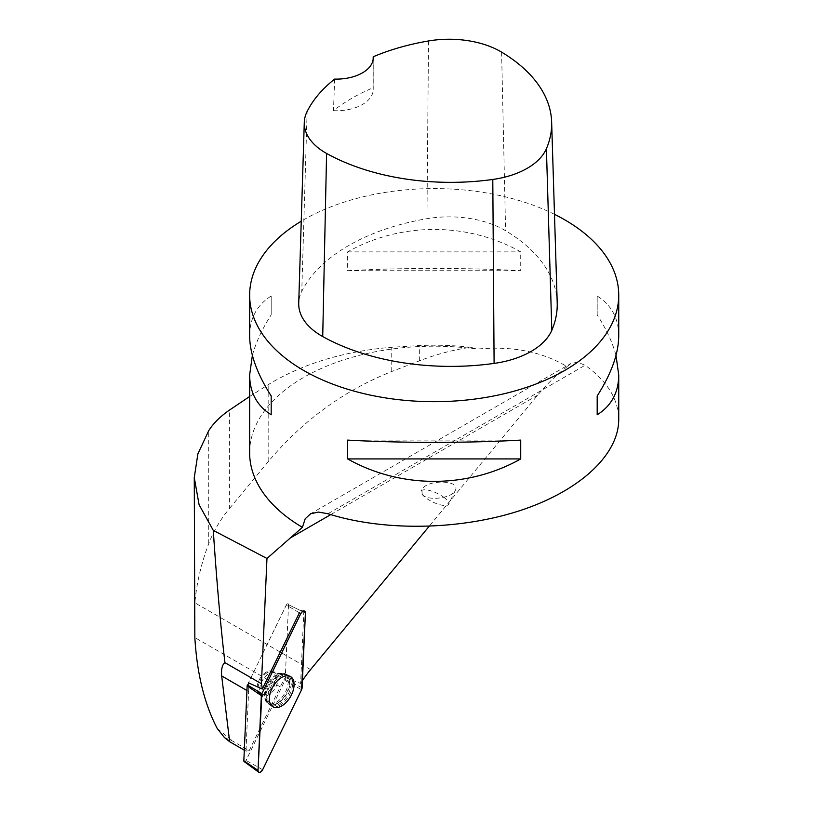 <?xml version="1.0" encoding="UTF-8"?>
<svg xmlns="http://www.w3.org/2000/svg" width="813" height="813" viewBox="0 0 813 813"><rect width="100%" height="100%" fill="white"/><g stroke="black" fill="none" stroke-linecap="round" stroke-linejoin="round"><path stroke-width="0.61" stroke-dasharray="4.07 3.05" d="M262.985 694.434A12.917 7.459 120 0 0 273.859 683.977A12.917 7.459 120 0 0 272.64 671.528A12.917 7.459 120 0 0 259.723 678.977A12.917 7.459 120 0 0 259.723 693.895A12.917 7.459 120 0 0 262.985 694.434M247.406 684.993L286.318 605.014A1.738 1.006 -60 0 1 288.107 603.785A1.738 1.006 -60 0 1 288.524 604.689L285.211 679.485A1.738 1.006 -60 0 1 284.957 680.43L246.044 760.409A1.738 1.006 -60 0 1 244.144 761.568M224.49 737.584L232.894 741.243L249.205 750.663L245.973 751.131L244.307 750.175M249.205 750.663L280.241 686.883L194.835 637.575M217.244 728.539L232.894 741.243M310.566 669.597L194.907 602.819C196.563 583.429 201.167 563.714 208.728 543.653C213.443 531.265 220.414 519.477 229.632 508.288L229.632 409.976M194.907 602.819L194.266 619.313M266.186 672.168A12.917 7.459 120 0 0 257.751 683.55A12.917 7.459 120 0 0 259.733 693.906A12.917 7.459 120 0 0 272.65 686.446A12.917 7.459 120 0 0 272.65 671.528A12.917 7.459 120 0 0 266.186 672.168M246.949 690.532L248.615 691.487L245.973 751.131M288.534 604.699A1.738 1.006 120 0 0 288.117 603.795A1.738 1.006 120 0 0 286.328 605.014L299.387 612.799A3.476 2.012 -60 0 1 302.954 610.36A3.476 2.012 -60 0 1 303.788 612.159L288.534 604.699L285.312 677.473A74.745 43.15 120 0 0 280.241 686.883M299.387 612.799L286.328 605.014L248.463 682.839A74.745 43.15 120 0 1 248.615 691.487M554.486 214.327A184.551 106.544 0 0 0 301.247 221.227M249.642 452.75A184.551 106.544 180 0 1 476.957 349.102C511.946 345.738 542.017 351.602 567.179 366.683L571 363.431L577.637 362.222L585.086 365.261C607.189 380.992 618.408 399.081 618.734 419.538M347.649 270.709C400.738 267.69 467.638 267.69 520.726 270.709L520.726 251.878C467.638 221.969 400.738 221.969 347.649 251.878L347.649 270.709L520.726 270.709M618.734 335.83C618.591 318.229 611.406 304.966 597.189 296.023L597.189 314.865C606.335 329.163 612.606 342.68 616 355.403M252.376 355.403C255.77 342.68 262.04 329.163 271.186 314.865L271.186 296.023C256.969 304.966 249.784 318.229 249.642 335.83M229.632 508.288L268.788 460.981C303.066 420.301 344.051 390.474 391.744 371.511L419.345 360.85C436.662 354.173 453.837 349.661 470.869 347.303L476.957 349.102M470.869 347.303A187.315 108.149 0 0 0 419.345 345.555L391.744 347.263C344.021 351.267 303.025 363.624 268.788 384.325L249.642 396.51M567.179 366.683C556.732 374.58 546.905 384.061 537.688 395.138L429.142 526.306M557.21 302.751A184.551 106.544 0 0 0 505.605 230.729A78.434 45.284 0 0 0 426.937 218.707A184.551 106.544 0 0 0 301.775 291.42A78.434 45.284 0 0 0 298.727 303.147M334.641 79.095L333.482 110.69A179.958 103.901 180 0 1 373.116 87.774L373.177 58.861M333.482 110.69A36.91 21.311 0 0 0 373.228 89.45A36.91 21.311 0 0 0 373.116 87.774M271.186 296.023L271.186 314.865M520.726 440.097L347.649 440.097M597.189 314.865L597.189 296.023M347.649 251.878L520.726 251.878M285.312 677.473L300.627 683.448L303.788 612.159M300.627 683.448A74.745 43.15 -60 0 1 302.426 680.633M422.242 494.284L421.815 489.863C426.103 479.182 461.245 479.69 455.331 490.351C452.282 498.389 426.754 501.428 422.242 494.284M280.221 705.095A17.48 10.091 -60 0 1 271.207 705.796A17.48 10.091 -60 0 1 271.481 685.765A17.48 10.091 -60 0 1 288.686 675.522A17.48 10.091 -60 0 1 291.715 689.434A17.48 10.091 -60 0 1 280.221 705.095M443.868 497.332A15.223 4.858 -154.5 0 1 448.695 504.243A15.223 4.858 -154.5 0 1 436.713 503.684A15.223 4.858 -154.5 0 1 422.181 494.406A15.223 4.858 -154.5 0 1 421.215 491.113A15.223 4.858 -154.5 0 1 430.036 490.635A15.223 4.858 -154.5 0 1 443.868 497.332M284.957 680.43L301.562 689.749M262.65 769.728L246.044 760.409M288.524 604.689L305.414 612.961M302.111 687.757L285.211 679.485M283.259 674.353A17.337 10.01 -60 0 1 287.385 674.942A17.337 10.01 -60 0 1 287.629 695.095A17.337 10.01 -60 0 1 270.058 704.952A17.337 10.01 -60 0 1 268.747 688.164A17.337 10.01 -60 0 1 283.259 674.353M282.121 674.201A16.86 9.736 120 0 0 281.339 674.343A16.86 9.736 120 0 0 269.52 684.637A16.86 9.736 120 0 0 266.512 700.013A16.86 9.736 120 0 0 286.085 694.881A16.86 9.736 120 0 0 282.121 674.201M272.02 672.514A12.917 7.459 -60 0 1 275.282 673.052A12.917 7.459 -60 0 1 276.511 685.511A12.917 7.459 -60 0 1 265.627 695.969A12.917 7.459 -60 0 1 262.365 695.43A12.917 7.459 -60 0 1 261.146 682.971A12.917 7.459 -60 0 1 272.02 672.514M208.728 543.653L208.728 430.646M330.759 514.609L537.688 395.138M327.944 513.725L585.086 365.261M501.601 52.134L505.605 230.729M428.512 40.965L426.937 218.707M307.121 111.493L301.775 291.42M277.284 703.245A17.297 9.99 120 0 0 288.656 687.757A17.297 9.99 120 0 0 285.658 673.987A17.297 9.99 120 0 0 277.284 674.993A17.297 9.99 120 0 0 266.054 689.993A17.297 9.99 120 0 0 268.371 703.946A17.297 9.99 120 0 0 277.284 703.245M267.182 672.737A12.917 7.459 120 0 0 258.747 684.129A12.917 7.459 120 0 0 260.729 694.475A12.917 7.459 120 0 0 273.646 687.015A12.917 7.459 120 0 0 273.646 672.107A12.917 7.459 120 0 0 267.182 672.737M276.278 674.79A16.839 9.715 120 0 0 264.875 699.068A16.839 9.715 120 0 0 284.692 693.398A16.839 9.715 120 0 0 279.692 673.398A16.839 9.715 120 0 0 276.278 674.79M268.788 460.981L268.788 384.325M391.744 371.511L391.744 347.263M419.345 360.85L419.345 345.555M302.954 610.36L304.54 611.061M259.723 693.895L262.365 695.43L270.058 704.952L272.731 706.68M288.686 675.522L285.658 673.987L279.692 673.398L272.65 671.528L275.282 673.052L287.385 674.942L290.211 676.396M309.977 514.121L570.685 363.604M373.228 57.804L373.228 89.45M259.733 693.906L264.875 699.068L268.371 703.946L271.207 705.796M421.815 489.863L421.215 491.113M455.331 490.351L448.695 504.243"/><path stroke-width="1.22" d="M258.666 772.167L244.144 761.568A1.738 1.006 -60 0 1 243.839 760.734L247.152 685.938A1.738 1.006 -60 0 1 247.406 684.993L261.877 693.611A3.659 2.114 120 0 0 261.329 695.613L258.026 770.409A3.659 2.114 120 0 0 258.666 772.167A3.659 2.114 120 0 0 262.65 769.728L301.562 689.749A3.659 2.114 120 0 0 302.111 687.757L305.414 612.961A3.659 2.114 120 0 0 304.54 611.061A3.659 2.114 120 0 0 300.79 613.632L261.877 693.611M277.385 707.554A17.49 10.102 120 0 0 292.213 693.174A17.49 10.102 120 0 0 290.211 676.396A17.49 10.102 120 0 0 286.054 675.806A17.49 10.102 120 0 0 271.41 689.739A17.49 10.102 120 0 0 272.731 706.68A17.49 10.102 120 0 0 277.385 707.554M244.307 750.175L229.662 741.72L224.49 737.584L217.244 728.539C204.47 704.058 197 673.743 194.835 637.575L194.266 477.251M224.937 662.666C220.618 625.969 216.725 581.874 213.27 530.391L266.969 558.46L261.43 683.733L224.937 662.666C222.213 664.668 221.116 669.089 221.675 675.938L229.662 741.72M249.642 396.51L229.632 409.976C220.414 416.347 213.443 423.248 208.728 430.646L197.884 453.867L194.266 477.627L199.094 504.731L213.27 530.391M301.247 221.227A184.551 106.544 0 0 0 249.642 295.129A184.551 106.544 0 0 0 303.696 370.474A184.551 106.544 0 0 0 504.812 393.573A184.551 106.544 0 0 0 618.734 295.129A184.551 106.544 0 0 0 567.179 221.258A184.551 106.544 0 0 0 554.486 214.327M616 355.403L618.734 374.976L618.734 419.538C618.673 455.168 579.181 491.398 519.192 510.869C459.132 530.279 383.269 531.417 327.944 513.725L318.422 512.078L310.617 513.775L305.2 518.796L302.416 527.352A184.551 106.544 180 0 1 249.642 452.75L249.642 374.976L252.376 355.403M618.734 374.976C618.591 392.577 611.406 405.839 597.189 414.782L597.189 395.951C611.406 373.604 618.591 353.564 618.734 335.83L618.734 295.129M520.726 458.928C467.638 488.837 400.738 488.837 347.649 458.928L347.649 440.097C400.738 443.115 467.638 443.115 520.726 440.097L520.726 458.928L347.649 458.928M249.642 295.129L249.642 335.83C249.784 353.564 256.969 373.604 271.186 395.951L271.186 414.782C256.969 405.839 249.784 392.577 249.642 374.976M302.416 527.352L266.969 558.46M373.187 56.788A36.91 21.311 0 0 1 373.228 57.804A36.91 21.311 0 0 1 334.641 79.095A178.982 103.332 0 0 0 307.121 111.493A72.865 42.073 0 0 0 304.286 122.387L298.727 303.147A78.434 45.284 0 0 0 322.72 336.562A184.551 106.544 0 0 0 494.101 363.411A78.434 45.284 0 0 0 551.814 330.291A184.551 106.544 0 0 0 557.21 302.751L551.641 121.991A178.982 103.332 0 0 0 501.601 52.134A72.865 42.073 0 0 0 428.512 40.965A178.982 103.332 0 0 0 373.187 56.788L373.177 58.861M304.286 122.387A72.865 42.073 0 0 0 326.582 153.433A178.982 103.332 0 0 0 492.79 179.46A72.865 42.073 0 0 0 546.407 148.698A178.982 103.332 0 0 0 551.641 121.991M271.186 414.782L271.186 395.951M597.189 395.951L597.189 414.782M261.43 683.733A74.745 43.15 -60 0 1 262.304 689.028L248.463 682.839M300.79 613.632L299.387 612.799L262.304 689.028M302.426 680.633A74.745 43.15 -60 0 1 310.566 669.597L429.142 526.306M301.562 689.759L305.414 612.972C304.702 610.136 303.158 610.36 300.78 613.642L261.877 693.611L258.026 770.389C258.737 773.224 260.272 773 262.65 769.718L301.562 689.759M243.839 760.734L258.026 770.409M261.329 695.613L247.152 685.938M289.672 538.328L330.759 514.609M492.79 179.46L494.101 363.411M326.582 153.433L322.72 336.562M546.407 148.698L551.814 330.291M221.675 675.938L246.949 690.532"/></g></svg>
